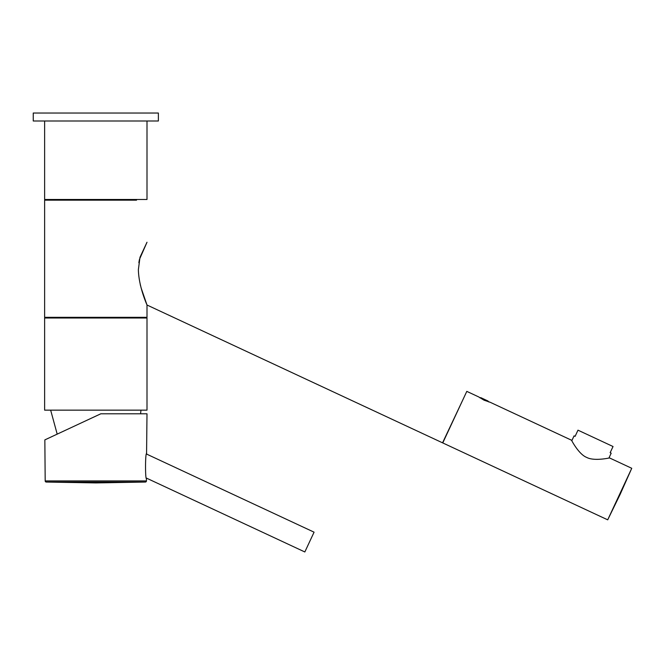 <?xml version="1.0" encoding="UTF-8"?>
<svg xmlns="http://www.w3.org/2000/svg" width="665" height="665" viewBox="0 0 665 665"><rect width="100%" height="100%" fill="white"/><g stroke="black" fill="none" stroke-linecap="round" stroke-linejoin="round"><path stroke-width="1" d="M53.075 436.057L52.136 436.489L53.075 436.057M59.135 433.223L100.822 413.788L146.998 413.788L146.566 454.07L314.071 532.175L304.836 551.967L146.367 478.069M146.666 453.613C145.228 451.693 145.178 479.806 146.458 478.617L146.441 480.936A1.139 1.139 0 0 1 145.327 482.058L46.301 482.058A1.139 1.139 0 0 1 45.187 480.936L44.846 439.889L100.822 413.788M145.327 482.058L95.81 482.923L46.301 482.058M95.81 410.147L44.622 410.147L44.622 318.011L146.998 318.011L146.998 410.147L95.81 410.147M146.998 120.997L146.998 199.483L44.622 199.483L44.622 120.997M95.81 120.997L33.25 120.997L33.25 113.033L158.378 113.033L158.378 120.997L95.81 120.997M571.543 440.222L571.817 440.712L574.07 435.874L575.1 436.356L577.985 430.172L613.039 446.514L610.154 452.699L611.185 453.181L608.932 458.019L609.481 457.911C611.418 457.512 594.485 461.676 586.63 457.387C578.301 454.129 570.603 438.484 571.543 440.222L489.997 402.192L484.029 400.18L478.659 396.905L466.797 391.377L442.765 442.923L607.71 519.839L631.75 468.293L609.481 457.911M479.714 397.678L479.955 397.845A3.982 3.982 0 0 1 480.812 397.662L488.027 401.028A3.982 3.982 0 0 1 488.443 401.801L488.9 401.926M489.207 402.009L489.681 402.117M463.339 398.8L442.558 442.832L146.998 305.011L146.998 317.33L44.622 317.33L44.622 200.165L136.533 200.165M139.475 259.383L146.998 242.251L139.999 257.272L138.378 269.608C138.702 288.144 148.461 308.011 146.998 305.011C148.461 308.011 138.702 288.144 138.378 269.608M138.86 262.725L139.093 261.287M139.143 261.004L139.442 259.525M146.998 305.011L141.013 287.613M140.531 285.734L140.257 284.587M607.71 519.839L620.179 494.278L631.75 468.293L620.179 494.278L607.71 519.839L620.179 494.278L631.75 468.293M146.441 480.936L45.187 480.936M57.19 434.137L50.656 410.147M135.402 318.011L135.402 317.33M56.226 318.011L56.226 317.33M135.402 200.165L135.402 199.483M56.226 200.165L56.226 199.483M140.573 413.788L140.972 410.147"/></g></svg>
